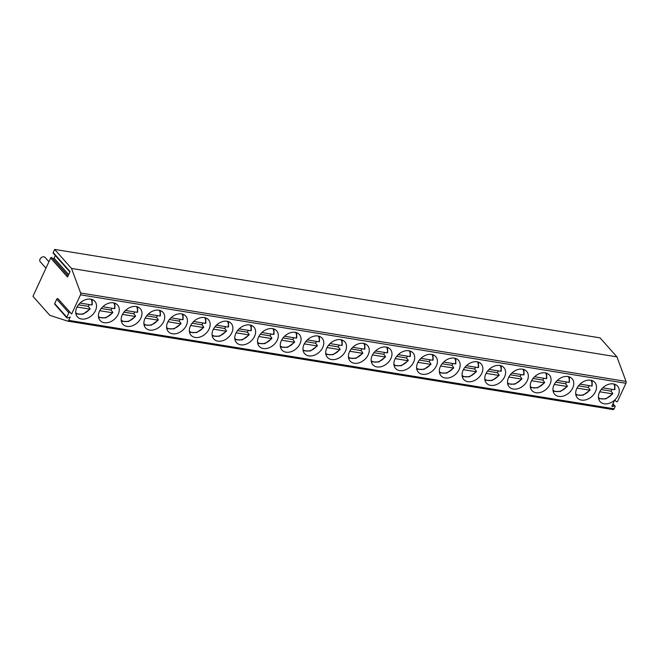 <?xml version="1.0" encoding="UTF-8"?>
<svg xmlns="http://www.w3.org/2000/svg" width="659" height="659" viewBox="0 0 659 659"><rect width="100%" height="100%" fill="white"/><g stroke="black" fill="none" stroke-linecap="round" stroke-linejoin="round"><path stroke-width="0.99" d="M69.879 271.936L53.231 253.188A0.807 0.593 -41.6 0 1 53.19 252.545L54.631 249.423L600.061 337.869L616.931 356.873L626.05 381.429A1.623 0.947 99.2 0 1 625.935 383.266L617.631 401.216A0.807 0.593 138.4 0 1 616.387 401.661L615.457 400.647A0.807 0.593 138.4 0 0 614.204 401.092L612.03 405.787A0.807 0.593 138.4 0 0 612.73 406.545L614.394 405.96L612.788 404.148M612.977 403.736L615.053 406.068A0.807 0.593 138.4 0 1 615.094 406.71L614.13 408.802A1.623 0.947 99.2 0 1 613.134 409.577A1.623 0.947 99.2 0 1 613.051 409.552L67.795 321.139M615.053 406.068A0.807 0.593 138.4 0 0 614.394 405.96M66.839 317.86L54.738 304.227A0.807 0.593 -41.6 0 1 54.697 303.585L66.798 317.218A0.807 0.593 -41.6 0 0 67.498 317.976L70.249 317.004L68.701 320.356A1.623 0.947 99.2 0 1 67.704 321.131A1.623 0.947 99.2 0 1 67.622 321.114L49.82 315.348L32.95 296.336L50.644 258.04A0.807 0.593 -41.6 0 1 51.896 257.595L68.083 275.824M66.798 317.218L68.841 312.803A0.807 0.593 -41.6 0 1 70.093 312.366L71.617 314.038L80.497 294.82A1.623 0.947 99.2 0 0 80.62 292.991L71.501 268.435L54.631 249.423M81.535 319.022A11.681 8.551 138.4 0 0 93.916 313.19A11.681 8.551 138.4 0 0 94.855 301.336A11.681 8.551 138.4 0 0 90.711 299.153A11.681 8.551 138.4 0 0 78.33 304.985A11.681 8.551 138.4 0 0 77.391 316.839A11.681 8.551 138.4 0 0 81.535 319.022M104.262 322.704A11.681 8.551 138.4 0 0 116.643 316.872A11.681 8.551 138.4 0 0 117.582 305.018A11.681 8.551 138.4 0 0 113.439 302.835A11.681 8.551 138.4 0 0 101.058 308.667A11.681 8.551 138.4 0 0 100.11 320.529A11.681 8.551 138.4 0 0 104.262 322.704M126.981 326.394A11.681 8.551 138.4 0 0 139.37 320.562A11.681 8.551 138.4 0 0 140.309 308.7A11.681 8.551 138.4 0 0 136.166 306.526A11.681 8.551 138.4 0 0 123.785 312.358A11.681 8.551 138.4 0 0 122.838 324.212A11.681 8.551 138.4 0 0 126.981 326.394M149.708 330.077A11.681 8.551 138.4 0 0 162.098 324.244A11.681 8.551 138.4 0 0 163.037 312.391A11.681 8.551 138.4 0 0 158.893 310.208A11.681 8.551 138.4 0 0 146.504 316.04A11.681 8.551 138.4 0 0 145.565 327.894A11.681 8.551 138.4 0 0 149.708 330.077M172.436 333.759A11.681 8.551 138.4 0 0 184.825 327.927A11.681 8.551 138.4 0 0 185.764 316.073A11.681 8.551 138.4 0 0 181.62 313.89A11.681 8.551 138.4 0 0 169.231 319.722A11.681 8.551 138.4 0 0 168.292 331.584A11.681 8.551 138.4 0 0 172.436 333.759M195.163 337.449A11.681 8.551 138.4 0 0 207.544 331.617A11.681 8.551 138.4 0 0 208.491 319.763A11.681 8.551 138.4 0 0 204.348 317.58A11.681 8.551 138.4 0 0 191.958 323.412A11.681 8.551 138.4 0 0 191.019 335.266A11.681 8.551 138.4 0 0 195.163 337.449M217.89 341.131A11.681 8.551 138.4 0 0 230.271 335.299A11.681 8.551 138.4 0 0 231.21 323.445A11.681 8.551 138.4 0 0 227.067 321.262A11.681 8.551 138.4 0 0 214.686 327.095A11.681 8.551 138.4 0 0 213.747 338.948A11.681 8.551 138.4 0 0 217.89 341.131M240.617 344.814A11.681 8.551 138.4 0 0 252.998 338.981A11.681 8.551 138.4 0 0 253.937 327.128A11.681 8.551 138.4 0 0 249.794 324.945A11.681 8.551 138.4 0 0 237.413 330.777A11.681 8.551 138.4 0 0 236.474 342.639A11.681 8.551 138.4 0 0 240.617 344.814M263.345 348.504A11.681 8.551 138.4 0 0 275.726 342.672A11.681 8.551 138.4 0 0 276.665 330.818A11.681 8.551 138.4 0 0 272.521 328.635A11.681 8.551 138.4 0 0 260.14 334.467A11.681 8.551 138.4 0 0 259.201 346.321A11.681 8.551 138.4 0 0 263.345 348.504M286.072 352.186A11.681 8.551 138.4 0 0 298.453 346.354A11.681 8.551 138.4 0 0 299.392 334.5A11.681 8.551 138.4 0 0 295.248 332.317A11.681 8.551 138.4 0 0 282.868 338.149A11.681 8.551 138.4 0 0 281.928 350.003A11.681 8.551 138.4 0 0 286.072 352.186M308.791 355.876A11.681 8.551 138.4 0 0 321.18 350.044A11.681 8.551 138.4 0 0 322.119 338.182A11.681 8.551 138.4 0 0 317.976 335.999A11.681 8.551 138.4 0 0 305.595 341.832A11.681 8.551 138.4 0 0 304.647 353.694A11.681 8.551 138.4 0 0 308.791 355.876M331.518 359.559A11.681 8.551 138.4 0 0 343.907 353.726A11.681 8.551 138.4 0 0 344.846 341.873A11.681 8.551 138.4 0 0 340.703 339.69A11.681 8.551 138.4 0 0 328.314 345.522A11.681 8.551 138.4 0 0 327.375 357.376A11.681 8.551 138.4 0 0 331.518 359.559M354.245 363.241A11.681 8.551 138.4 0 0 366.635 357.409A11.681 8.551 138.4 0 0 367.574 345.555A11.681 8.551 138.4 0 0 363.43 343.372A11.681 8.551 138.4 0 0 351.041 349.204A11.681 8.551 138.4 0 0 350.102 361.058A11.681 8.551 138.4 0 0 354.245 363.241M376.973 366.931A11.681 8.551 138.4 0 0 389.354 361.099A11.681 8.551 138.4 0 0 390.301 349.237A11.681 8.551 138.4 0 0 386.158 347.062A11.681 8.551 138.4 0 0 373.768 352.894A11.681 8.551 138.4 0 0 372.829 364.748A11.681 8.551 138.4 0 0 376.973 366.931M399.7 370.613A11.681 8.551 138.4 0 0 412.081 364.781A11.681 8.551 138.4 0 0 413.028 352.927A11.681 8.551 138.4 0 0 408.877 350.745A11.681 8.551 138.4 0 0 396.496 356.577A11.681 8.551 138.4 0 0 395.557 368.43A11.681 8.551 138.4 0 0 399.7 370.613M422.427 374.296A11.681 8.551 138.4 0 0 434.808 368.463A11.681 8.551 138.4 0 0 435.747 356.61A11.681 8.551 138.4 0 0 431.604 354.427A11.681 8.551 138.4 0 0 419.223 360.259A11.681 8.551 138.4 0 0 418.284 372.113A11.681 8.551 138.4 0 0 422.427 374.296M445.154 377.986A11.681 8.551 138.4 0 0 457.535 372.154A11.681 8.551 138.4 0 0 458.475 360.292A11.681 8.551 138.4 0 0 454.331 358.117A11.681 8.551 138.4 0 0 441.95 363.949A11.681 8.551 138.4 0 0 441.011 375.803A11.681 8.551 138.4 0 0 445.154 377.986M467.882 381.668A11.681 8.551 138.4 0 0 480.263 375.836A11.681 8.551 138.4 0 0 481.202 363.982A11.681 8.551 138.4 0 0 477.058 361.799A11.681 8.551 138.4 0 0 464.677 367.631A11.681 8.551 138.4 0 0 463.738 379.485A11.681 8.551 138.4 0 0 467.882 381.668M490.601 385.35A11.681 8.551 138.4 0 0 502.99 379.518A11.681 8.551 138.4 0 0 503.929 367.664A11.681 8.551 138.4 0 0 499.786 365.481A11.681 8.551 138.4 0 0 487.405 371.314A11.681 8.551 138.4 0 0 486.457 383.176A11.681 8.551 138.4 0 0 490.601 385.35M513.328 389.041A11.681 8.551 138.4 0 0 525.717 383.208A11.681 8.551 138.4 0 0 526.656 371.346A11.681 8.551 138.4 0 0 522.513 369.172A11.681 8.551 138.4 0 0 510.132 375.004A11.681 8.551 138.4 0 0 509.185 386.858A11.681 8.551 138.4 0 0 513.328 389.041M536.055 392.723A11.681 8.551 138.4 0 0 548.445 386.891A11.681 8.551 138.4 0 0 549.384 375.037A11.681 8.551 138.4 0 0 545.24 372.854A11.681 8.551 138.4 0 0 532.851 378.686A11.681 8.551 138.4 0 0 531.912 390.54A11.681 8.551 138.4 0 0 536.055 392.723M558.783 396.405A11.681 8.551 138.4 0 0 571.164 390.573A11.681 8.551 138.4 0 0 572.111 378.719A11.681 8.551 138.4 0 0 567.967 376.536A11.681 8.551 138.4 0 0 555.578 382.368A11.681 8.551 138.4 0 0 554.639 394.23A11.681 8.551 138.4 0 0 558.783 396.405M581.51 400.095A11.681 8.551 138.4 0 0 593.891 394.263A11.681 8.551 138.4 0 0 594.838 382.409A11.681 8.551 138.4 0 0 590.695 380.227A11.681 8.551 138.4 0 0 578.305 386.059A11.681 8.551 138.4 0 0 577.366 397.912A11.681 8.551 138.4 0 0 581.51 400.095M604.237 403.778A11.681 8.551 138.4 0 0 616.618 397.945A11.681 8.551 138.4 0 0 617.557 386.092A11.681 8.551 138.4 0 0 613.414 383.909A11.681 8.551 138.4 0 0 601.033 389.741A11.681 8.551 138.4 0 0 600.094 401.595A11.681 8.551 138.4 0 0 604.237 403.778M55.298 255.519L54.079 258.163A0.807 0.593 -41.6 0 1 52.827 258.6L51.896 257.595M53.19 252.545L70.06 271.549L67.523 277.044L50.644 258.04M54.697 303.585L56.74 299.17A0.807 0.593 -41.6 0 1 57.992 298.733L71.617 314.038M616.931 356.873L71.501 268.435M618.2 360.3A0.807 0.593 -41.6 0 1 618.414 360.868M48.923 261.771L45.059 257.422A3.246 2.372 138.4 0 0 43.906 256.812A3.246 2.372 -41.6 0 0 40.471 258.435A3.246 2.372 -41.6 0 0 40.207 261.722L45.949 268.197M89.64 308.239A11.681 8.551 138.4 0 0 89.748 308.091L88.207 306.361A11.681 8.551 138.4 0 0 89.319 304.565M90.028 308.676L89.632 309.071L89.748 308.091M75.736 312.803A10.297 7.537 138.4 0 0 89.632 309.071L77.037 307.028M78.479 304.787L88.207 306.361M80.044 303.066L91.7 304.952L92.087 304.557M112.368 311.921A11.681 8.551 138.4 0 0 112.475 311.781L110.934 310.043A11.681 8.551 138.4 0 0 112.046 308.255M112.755 312.358L112.359 312.753L112.475 311.781M101.206 308.47L110.934 310.043M98.463 316.485A10.297 7.537 138.4 0 0 112.359 312.753L99.764 310.71M114.814 308.239L114.427 308.643L102.771 306.748M135.095 315.603A11.681 8.551 138.4 0 0 135.202 315.463L133.662 313.733A11.681 8.551 138.4 0 0 134.774 311.938M135.482 316.04L135.087 316.435L135.202 315.463M123.933 312.152L133.662 313.733M121.19 320.167A10.297 7.537 138.4 0 0 135.087 316.435L122.492 314.401M137.542 311.929L137.154 312.325L125.498 310.438M157.822 319.294A11.681 8.551 138.4 0 0 157.921 319.154L156.389 317.416A11.681 8.551 138.4 0 0 157.501 315.62M158.209 319.73L157.814 320.126L157.921 319.154M146.66 315.842L156.389 317.416M143.909 323.857A10.297 7.537 138.4 0 0 157.814 320.126L145.219 318.083M160.261 315.612L159.882 316.007L148.226 314.121M180.55 322.976A11.681 8.551 138.4 0 0 180.648 322.836L179.116 321.098A11.681 8.551 138.4 0 0 180.228 319.31M180.937 323.412L180.541 323.808L180.648 322.836M169.388 319.524L179.116 321.098M166.636 327.539A10.297 7.537 138.4 0 0 180.541 323.808L167.946 321.765M182.988 319.294L182.609 319.697L170.945 317.803M203.277 326.658A11.681 8.551 138.4 0 0 203.376 326.518L201.835 324.788A11.681 8.551 138.4 0 0 202.956 322.992M203.664 327.095L203.26 327.49L203.376 326.518M192.115 323.207L201.835 324.788M189.364 331.23A10.297 7.537 138.4 0 0 203.26 327.49L190.673 325.455M205.715 322.984L205.336 323.38L193.672 321.493M226.004 330.348A11.681 8.551 138.4 0 0 226.103 330.208L224.562 328.47A11.681 8.551 138.4 0 0 225.675 326.683M226.391 330.785L225.988 331.18L226.103 330.208M214.842 326.897L224.562 328.47M212.091 334.912A10.297 7.537 138.4 0 0 225.988 331.18L213.392 329.138M228.442 326.666L228.063 327.062L216.399 325.175M248.723 334.031A11.681 8.551 138.4 0 0 248.83 333.891L247.29 332.161A11.681 8.551 138.4 0 0 248.402 330.365M249.11 334.467L248.715 334.863L248.83 333.891M237.569 330.579L247.29 332.161M234.818 338.594A10.297 7.537 138.4 0 0 248.715 334.863L236.12 332.82M251.17 330.348L250.791 330.752L239.126 328.857M271.45 337.713A11.681 8.551 138.4 0 0 271.557 337.573L270.017 335.843A11.681 8.551 138.4 0 0 271.129 334.047M271.837 338.158L271.442 338.553L271.557 337.573M260.289 334.261L270.017 335.843M257.545 342.285A10.297 7.537 138.4 0 0 271.442 338.553L258.847 336.51M273.897 334.039L273.51 334.434L261.854 332.548M294.178 341.403A11.681 8.551 138.4 0 0 294.285 341.263L292.744 339.525A11.681 8.551 138.4 0 0 293.856 337.738M294.565 341.84L294.169 342.235L294.285 341.263M283.016 337.952L292.744 339.525M280.273 345.967A10.297 7.537 138.4 0 0 294.169 342.235L281.574 340.192M296.624 337.721L296.237 338.116L284.581 336.23M316.905 345.085A11.681 8.551 138.4 0 0 317.012 344.945L315.472 343.215A11.681 8.551 138.4 0 0 316.584 341.42M317.292 345.522L316.897 345.917L317.012 344.945M305.743 341.634L315.472 343.215M303 349.649A10.297 7.537 138.4 0 0 316.897 345.917L304.301 343.874M319.351 341.411L318.964 341.807L307.308 339.912M339.632 348.776A11.681 8.551 138.4 0 0 339.739 348.627L338.199 346.898A11.681 8.551 138.4 0 0 339.311 345.102M340.019 349.212L339.624 349.608L339.739 348.627M328.47 345.324L338.199 346.898M325.727 353.339A10.297 7.537 138.4 0 0 339.624 349.608L327.029 347.565M342.079 345.094L341.692 345.489L330.035 343.603M362.359 352.458A11.681 8.551 138.4 0 0 362.458 352.318L360.926 350.58A11.681 8.551 138.4 0 0 362.038 348.792M362.747 352.894L362.351 353.29L362.458 352.318M351.198 349.006L360.926 350.58M348.446 357.021A10.297 7.537 138.4 0 0 362.351 353.29L349.756 351.247M364.798 348.776L364.419 349.179L352.754 347.285M385.087 356.14A11.681 8.551 138.4 0 0 385.185 356L383.645 354.27A11.681 8.551 138.4 0 0 384.765 352.474M385.474 356.577L385.07 356.972L385.185 356M373.925 352.689L383.645 354.27M371.174 360.704A10.297 7.537 138.4 0 0 385.07 356.972L372.483 354.929M387.525 352.466L387.146 352.862L375.482 350.967M407.814 359.83A11.681 8.551 138.4 0 0 407.913 359.682L406.372 357.952A11.681 8.551 138.4 0 0 407.484 356.157M408.201 360.267L407.797 360.662L407.913 359.682M396.652 356.379L406.372 357.952M393.901 364.394A10.297 7.537 138.4 0 0 407.797 360.662L395.211 358.62M410.252 356.148L409.873 356.544L398.209 354.657M430.533 363.513A11.681 8.551 138.4 0 0 430.64 363.373L429.1 361.634A11.681 8.551 138.4 0 0 430.212 359.847M430.928 363.949L430.525 364.345L430.64 363.373M419.379 360.061L429.1 361.634M416.628 368.076A10.297 7.537 138.4 0 0 430.525 364.345L417.93 362.302M432.979 359.83L432.601 360.234L420.936 358.339M453.26 367.195A11.681 8.551 138.4 0 0 453.367 367.055L451.827 365.325A11.681 8.551 138.4 0 0 452.939 363.529M453.647 367.631L453.252 368.027L453.367 367.055M442.107 363.743L451.827 365.325M439.355 371.758A10.297 7.537 138.4 0 0 453.252 368.027L440.657 365.984M455.707 363.521L455.32 363.916L443.664 362.022M475.987 370.885A11.681 8.551 138.4 0 0 476.095 370.737L474.554 369.007A11.681 8.551 138.4 0 0 475.666 367.211M476.375 371.322L475.979 371.717L476.095 370.737M464.826 367.434L474.554 369.007M462.083 375.449A10.297 7.537 138.4 0 0 475.979 371.717L463.384 369.674M478.434 367.203L478.047 367.598L466.391 365.712M498.715 374.567A11.681 8.551 138.4 0 0 498.822 374.427L497.281 372.689A11.681 8.551 138.4 0 0 498.393 370.902M499.102 375.004L498.706 375.399L498.822 374.427M487.553 371.116L497.281 372.689M484.81 379.131A10.297 7.537 138.4 0 0 498.706 375.399L486.111 373.356M501.161 370.885L500.774 371.289L489.118 369.394M521.442 378.25A11.681 8.551 138.4 0 0 521.549 378.109L520.009 376.38A11.681 8.551 138.4 0 0 521.121 374.584M521.829 378.686L521.434 379.082L521.549 378.109M510.28 374.798L520.009 376.38M507.537 382.813A10.297 7.537 138.4 0 0 521.434 379.082L508.839 377.047M523.889 374.576L523.501 374.971L511.845 373.076M544.169 381.94A11.681 8.551 138.4 0 0 544.268 381.8L542.736 380.062A11.681 8.551 138.4 0 0 543.848 378.266M544.556 382.377L544.161 382.772L544.268 381.8M533.007 378.488L542.736 380.062M530.256 386.503A10.297 7.537 138.4 0 0 544.161 382.772L531.566 380.729M546.608 378.258L546.229 378.653L534.573 376.767M566.897 385.622A11.681 8.551 138.4 0 0 566.995 385.482L565.463 383.744A11.681 8.551 138.4 0 0 566.575 381.956M567.284 386.059L566.888 386.454L566.995 385.482M555.735 382.171L565.463 383.744M552.983 390.186A10.297 7.537 138.4 0 0 566.888 386.454L554.293 384.411M569.335 381.94L568.956 382.344L557.292 380.449M589.624 389.304A11.681 8.551 138.4 0 0 589.723 389.164L588.182 387.434A11.681 8.551 138.4 0 0 589.303 385.639M590.011 389.741L589.607 390.136L589.723 389.164M578.462 385.853L588.182 387.434M575.711 393.876A10.297 7.537 138.4 0 0 589.607 390.136L577.02 388.102M592.062 385.63L591.683 386.026L580.019 384.139M612.343 392.995A11.681 8.551 138.4 0 0 612.45 392.855L610.909 391.116A11.681 8.551 138.4 0 0 612.022 389.329M612.738 393.431L612.335 393.827L612.45 392.855M601.189 389.543L610.909 391.116M598.438 397.558A10.297 7.537 138.4 0 0 612.335 393.827L599.739 391.784M614.789 389.312L614.41 389.708L602.746 387.822M614.13 408.802L68.701 320.356M625.935 383.266L80.497 294.82M612.73 406.545L612.038 405.771M52.827 258.6L68.091 275.8M54.079 258.163L68.66 274.589M626.05 381.429L80.62 292.991M57.992 298.733L70.093 312.366M56.74 299.17L68.841 312.803M91.7 304.952A10.297 7.537 138.4 0 0 91.041 299.211M114.427 308.643A10.297 7.537 138.4 0 0 113.768 302.901M137.154 312.325A10.297 7.537 138.4 0 0 136.495 306.583M159.882 316.007A10.297 7.537 138.4 0 0 159.223 310.265M182.609 319.697A10.297 7.537 138.4 0 0 181.95 313.956M205.336 323.38A10.297 7.537 138.4 0 0 204.669 317.638M228.063 327.062A10.297 7.537 138.4 0 0 227.396 321.32M250.791 330.752A10.297 7.537 138.4 0 0 250.123 325.011M273.51 334.434A10.297 7.537 138.4 0 0 272.851 328.693M296.237 338.116A10.297 7.537 138.4 0 0 295.578 332.375M318.964 341.807A10.297 7.537 138.4 0 0 318.305 336.065M341.692 345.489A10.297 7.537 138.4 0 0 341.032 339.747M364.419 349.179A10.297 7.537 138.4 0 0 363.76 343.43M387.146 352.862A10.297 7.537 138.4 0 0 386.479 347.12M409.873 356.544A10.297 7.537 138.4 0 0 409.206 350.802M432.601 360.234A10.297 7.537 138.4 0 0 431.933 354.493M455.32 363.916A10.297 7.537 138.4 0 0 454.661 358.175M478.047 367.598A10.297 7.537 138.4 0 0 477.388 361.857M500.774 371.289A10.297 7.537 138.4 0 0 500.115 365.547M523.501 374.971A10.297 7.537 138.4 0 0 522.842 369.229M546.229 378.653A10.297 7.537 138.4 0 0 545.57 372.912M568.956 382.344A10.297 7.537 138.4 0 0 568.297 376.602M591.683 386.026A10.297 7.537 138.4 0 0 591.016 380.284M614.41 389.708A10.297 7.537 138.4 0 0 613.743 383.966M67.704 321.131L613.134 409.577M90.085 309.046L83.125 314.145L75.909 313.931M92.219 304.796L92.145 299.524M112.813 312.737L105.852 317.836L98.636 317.622M114.938 308.486L114.872 303.206M135.54 316.419L128.571 321.518L121.363 321.304M137.665 312.168L137.599 306.888M158.267 320.101L151.298 325.2L144.09 324.986M160.392 315.859L160.326 310.578M180.994 323.791L174.025 328.89L166.818 328.676M183.12 319.541L183.045 314.261M203.722 327.474L196.753 332.573L189.545 332.358M205.847 323.223L205.773 317.943M226.441 331.156L219.48 336.255L212.264 336.041M228.574 326.913L228.5 321.633M249.168 334.846L242.207 339.945L234.991 339.731M251.301 330.596L251.227 325.315M271.895 338.528L264.934 343.627L257.718 343.413M274.029 334.278L273.955 329.006M294.622 342.21L287.662 347.309L280.446 347.095M296.748 337.968L296.682 332.688M317.35 345.901L310.381 351L303.173 350.786M319.475 341.65L319.409 336.37M340.077 349.583L333.108 354.682L325.9 354.468M342.202 345.332L342.136 340.06M362.804 353.273L355.835 358.364L348.627 358.15M364.929 349.023L364.864 343.743M385.531 356.956L378.563 362.055L371.355 361.84M387.657 352.705L387.583 347.425M408.25 360.638L401.29 365.737L394.074 365.523M410.384 356.387L410.31 351.115M430.978 364.328L424.017 369.427L416.801 369.213M433.111 360.078L433.037 354.797M453.705 368.01L446.744 373.109L439.528 372.895M455.839 363.76L455.764 358.48M476.432 371.692L469.472 376.791L462.256 376.577M478.566 367.442L478.492 362.17M499.16 375.383L492.199 380.482L484.983 380.268M501.285 371.132L501.219 365.852M521.887 379.065L514.918 384.164L507.71 383.95M524.012 374.814L523.946 369.534M544.614 382.747L537.645 387.846L530.437 387.632M546.739 378.497L546.673 373.225M567.341 386.438L560.372 391.537L553.165 391.322M569.467 382.187L569.392 376.907M590.069 390.12L583.1 395.219L575.892 395.005M592.194 385.869L592.12 380.589M612.788 393.802L605.827 398.901L598.611 398.687M614.921 389.56L614.847 384.279"/></g></svg>
